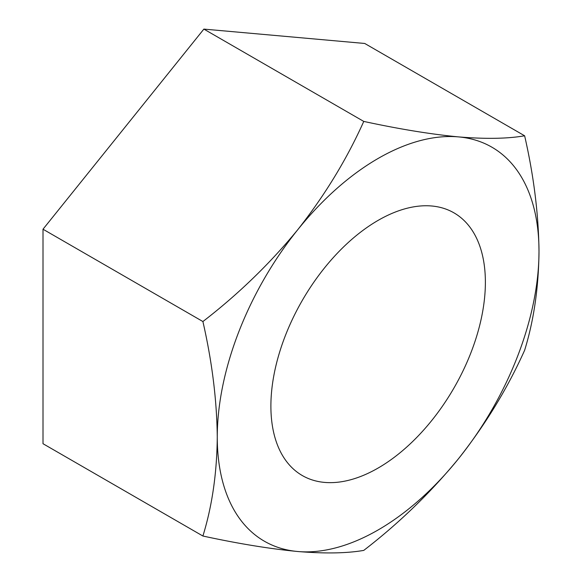 <?xml version="1.0" encoding="UTF-8"?>
<svg xmlns="http://www.w3.org/2000/svg" width="582" height="582" viewBox="0 0 582 582"><rect width="100%" height="100%" fill="white"/><g stroke="black" fill="none" stroke-linecap="round" stroke-linejoin="round"><path stroke-width="0.87" d="M378.133 529.955A227.497 131.343 120 0 0 458.565 458.631C430.76 492.525 399.157 523.109 363.765 550.397C346.712 553.358 324.683 553.729 297.7 551.503A227.497 131.343 120 0 0 378.133 529.955M378.133 468.037A151.662 87.562 120 0 0 477.218 334.388A151.662 87.562 120 0 0 453.967 212.859A151.662 87.562 120 0 0 378.133 220.367A151.662 87.562 120 0 0 279.054 354.016A151.662 87.562 120 0 0 302.305 475.545A151.662 87.562 120 0 0 378.133 468.037M458.565 458.631A227.497 131.343 120 0 0 538.997 251.329A227.497 131.343 120 0 0 458.565 136.901A227.497 131.343 120 0 0 297.7 229.774A227.497 131.343 120 0 0 217.268 437.075A227.497 131.343 120 0 0 297.7 551.503C269.895 548.833 238.293 543.675 202.9 536.022L43.003 443.71L43.003 229.221L203.867 29.1L364.732 43.468L524.629 135.788C533.789 175.808 538.583 214.322 538.997 251.329C538.641 287.443 533.854 320.42 524.629 350.277C507.577 388.259 485.555 424.38 458.565 458.631M202.9 536.022C212.124 506.173 216.911 473.188 217.268 437.075C216.853 400.074 212.059 361.56 202.9 321.54C238.365 294.179 269.968 263.595 297.7 229.774C324.741 195.436 346.763 159.315 363.765 121.42L203.867 29.1M363.765 121.42C399.23 129.08 430.833 134.238 458.565 136.901C485.606 139.127 507.628 138.756 524.629 135.788M202.9 321.54L43.003 229.221"/></g></svg>

